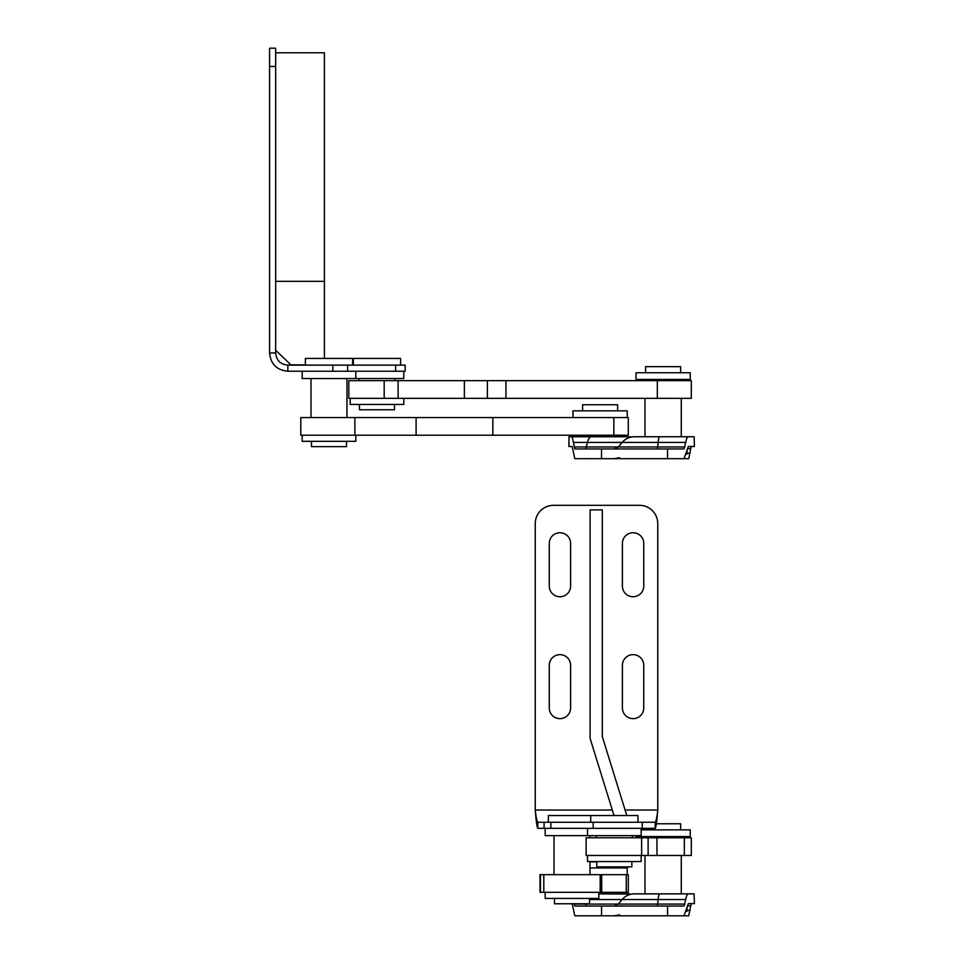 <?xml version="1.0" encoding="UTF-8"?>
<svg xmlns="http://www.w3.org/2000/svg" width="964" height="964" viewBox="0 0 964 964"><rect width="100%" height="100%" fill="white"/><g stroke="black" fill="none" stroke-linecap="round" stroke-linejoin="round"><path stroke-width="1.45" d="M589.98 861.864L596.8 861.864M617.635 866.889L617.635 867.962M656.388 823.762L680.644 823.762L680.644 829.859M645.603 828.341L645.603 829.859M589.98 867.962L627.227 867.962L627.227 874.661M641.144 829.859L690.248 829.859L690.248 836.571L635.999 836.571L635.999 835.655M644.988 836.571L644.988 837.788M644.988 855.466L644.988 893.857L681.259 893.857L681.259 855.466M681.259 836.571L681.259 837.788M631.613 894.086L598.813 893.857L618.237 893.857L618.237 892.339M687.043 907.413L687.043 911.233L686.344 911.233M694.08 893.857L694.429 903.605L694.08 893.857L688.344 893.857C687.296 893.965 686.428 895.845 685.729 899.52L684.006 906.052L574.797 906.052L574.219 903.762M694.08 903.605L688.344 903.605L684.006 915.8L688.718 915.8L691.176 903.605M634.505 893.857L688.344 893.857M684.006 915.8L574.797 915.8L572.17 903.605M628.938 893.857L618.237 893.857M587.51 855.466L587.51 861.551L641.144 861.551L641.144 855.466M596.8 861.551L596.8 866.889L631.854 866.889L631.854 861.551M545.178 828.341L545.178 835.655L641.144 835.655L641.144 828.341M548.383 822.244L548.383 815.544L637.939 815.544L637.939 822.244M545.178 892.339L545.178 898.424L598.813 898.424L598.813 892.339M554.481 898.424L554.481 903.762L589.522 903.762L589.522 898.424M614.02 815.544L590.113 738.436L590.113 509.884L602.295 509.884L602.295 736.592L626.793 815.544M625.082 810.049L657.761 810.049L657.761 523.597A18.28 18.28 0 0 0 639.481 505.317L553.541 505.317A18.28 18.28 0 0 0 535.249 523.597L535.249 810.049L612.321 810.049M655.207 822.244L655.207 828.341C656.062 827.245 656.918 821.147 657.761 810.049C656.918 817.448 656.062 821.521 655.207 822.244L537.804 822.244L537.804 828.341C536.96 827.269 536.105 821.171 535.249 810.049C536.105 817.472 536.96 821.533 537.804 822.244M655.207 828.341L537.804 828.341M549.275 707.962A10.664 10.664 0 0 0 559.939 718.638A10.664 10.664 0 0 0 570.604 707.962L570.604 665.305A10.664 10.664 0 0 0 559.939 654.64A10.664 10.664 0 0 0 549.275 665.305L549.275 707.962M570.604 543.407A10.664 10.664 0 0 0 559.939 532.743A10.664 10.664 0 0 0 549.275 543.407L549.275 586.064A10.664 10.664 0 0 0 559.939 596.74A10.664 10.664 0 0 0 570.604 586.064L570.604 543.407M622.407 707.962A10.664 10.664 0 0 0 633.071 718.638A10.664 10.664 0 0 0 643.747 707.962L643.747 665.305A10.664 10.664 0 0 0 633.071 654.64A10.664 10.664 0 0 0 622.407 665.305L622.407 707.962M643.747 543.407A10.664 10.664 0 0 0 633.071 532.743A10.664 10.664 0 0 0 622.407 543.407L622.407 586.064A10.664 10.664 0 0 0 633.071 596.74A10.664 10.664 0 0 0 643.747 586.064L643.747 543.407M641.614 837.788L586.136 837.788L586.136 855.466L641.614 855.466L641.614 837.788L684.32 837.788L684.32 855.466L691.309 855.466L691.309 837.788L684.32 837.788M641.614 855.466L684.32 855.466M626.251 892.339L539.985 892.339L539.985 874.661L628.299 874.661L628.299 892.339L626.251 892.339L626.251 874.661M582.581 410.845L582.581 404.747L617.635 404.747L617.635 410.845M645.603 372.755L645.603 366.657L680.644 366.657L680.644 372.755M572.99 417.545L572.99 410.845L627.227 410.845L627.227 417.545M635.999 372.755L690.248 372.755L690.248 379.454L635.999 379.454L635.999 372.755M644.988 379.454L644.988 380.672M644.988 398.349L644.988 436.74M634.505 436.74L681.259 436.74L681.259 398.349M681.259 379.454L681.259 380.672M581.979 435.222L581.979 436.74L618.237 436.74L618.237 435.222M687.043 450.296L687.043 454.116L686.344 454.116M694.08 436.74L694.429 446.501L694.08 436.74L688.344 436.74C687.296 436.849 686.428 438.741 685.729 442.404L684.006 448.935L574.797 448.935L572.17 436.74L627.528 436.74M694.08 446.501L688.344 446.501L684.006 458.683L688.718 458.683L691.176 446.501M685.729 442.404L658.135 442.404A15.846 1.928 -90 0 1 659.605 436.74L688.344 436.74M684.006 458.683L574.797 458.683L572.17 446.501L568.868 446.501L568.977 436.74L568.977 446.501M581.979 436.74L581.087 436.74M572.17 436.74L568.977 436.74M350.173 398.349L350.173 404.446L403.808 404.446L403.808 398.349M359.464 404.446L359.464 409.772L394.505 409.772L394.505 404.446M302.178 371.224L302.178 378.539L403.808 378.539L403.808 371.224M353.366 365.127L353.366 358.427L400.602 358.427L400.602 365.127M302.178 435.222L302.178 441.319L355.812 441.319L355.812 435.222M311.468 441.319L311.468 446.645L346.51 446.645L346.51 441.319M305.371 365.127L305.371 358.427L352.607 358.427L352.607 365.127M275.656 352.945L275.656 48.2L269.571 48.2L269.571 352.945L275.656 352.945C276.391 360.355 280.452 364.416 287.85 365.127L287.85 371.224C276.752 370.152 270.655 364.067 269.571 352.945M395.638 371.224L395.638 365.127L405.181 365.127L405.181 371.224L287.85 371.224M395.638 365.127L287.85 365.127M305.371 364.826L290.899 364.826L275.656 350.269M275.656 52.767L324.422 52.767L324.422 358.427M324.422 281.331L275.656 281.331M613.839 435.222L300.804 435.222L300.804 417.545L628.299 417.545L628.299 435.222L613.839 435.222L613.839 417.545M354.873 435.222L354.873 417.545M384.19 380.672L348.799 380.672L348.799 398.349L384.19 398.349L384.19 380.672L657.315 380.672L657.315 398.349L691.309 398.349L691.309 380.672L657.315 380.672M384.19 398.349L657.315 398.349M685.729 899.52L589.522 899.52M574.255 904.087L684.91 904.087M659.605 893.857A15.846 1.928 -90 0 0 658.135 899.52L657.665 904.087A5.483 0.663 90 0 1 657.147 906.052M690.14 910.353L687.043 910.353M687.344 905.786L690.61 905.786M584.967 906.052A5.483 1.699 90 0 0 586.269 904.087L586.353 903.762M601.536 906.052L601.536 915.8M667.57 906.052L667.57 915.8M642.241 828.341L642.241 822.244M593.185 828.341L593.185 822.244M544.082 828.341L544.082 822.244M550.854 828.341L550.854 822.244M648.121 837.788L648.121 855.466M601.693 892.339L601.693 874.661M540.467 892.339L540.467 874.661M574.255 446.971L657.665 446.971L658.135 442.404L587.45 442.404A15.846 4.892 -90 0 1 591.197 436.74M690.14 453.249L687.043 453.249M687.344 448.67L690.61 448.67M657.147 448.935A5.483 0.663 90 0 0 657.665 446.971L684.91 446.971M584.967 448.935A5.483 1.699 90 0 0 586.269 446.971L587.45 442.404L573.761 442.404M601.536 448.935L601.536 458.683M667.57 448.935L667.57 458.683M332.881 371.224L332.881 365.127M347.63 371.224L347.63 365.127M275.656 66.48L269.571 66.48M416.099 435.222L416.099 417.545M492.845 435.222L492.845 417.545M464.371 380.672L464.371 398.349M487.386 380.672L487.386 398.349M505.943 380.672L505.943 398.349M398.108 380.672L398.108 398.349M634.288 893.857C629.408 893.953 625.371 895.845 622.154 899.52L618.322 904.087L614.116 906.052M619.587 914.788L614.116 915.8M632.312 835.655L632.312 837.788M589.98 835.655L589.98 837.788M589.98 861.551L589.98 874.661M554.023 835.655L554.023 874.661M590.715 815.544L590.715 822.244M587.51 828.341L587.51 835.655M596.342 835.655L596.342 837.788M656.966 837.788L656.966 855.466M543.804 892.339L543.804 874.661M600.186 892.339L600.186 874.661M634.288 436.74C629.408 436.849 625.371 438.728 622.154 442.404L618.322 446.971L614.116 448.935M619.587 457.671L614.116 458.683M631.613 436.969L628.938 436.74M359.006 378.539L359.006 380.672M355.812 371.224L355.812 378.539M346.968 378.539L346.968 417.545M311.011 378.539L311.011 417.545M394.963 378.539L394.963 380.672"/></g></svg>
